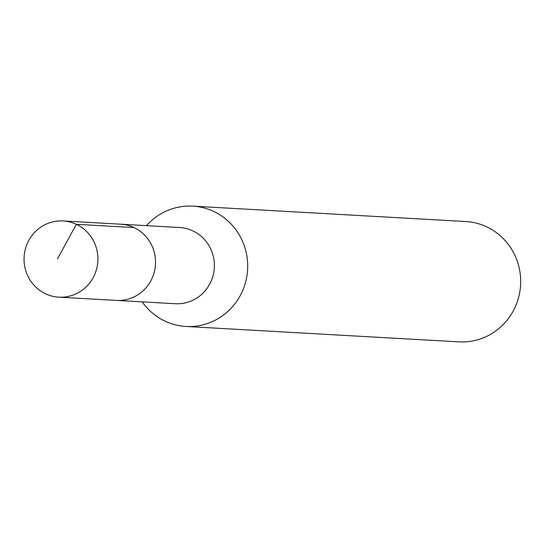 <?xml version="1.0" encoding="UTF-8"?>
<svg xmlns="http://www.w3.org/2000/svg" width="548" height="548" viewBox="0 0 548 548"><rect width="100%" height="100%" fill="white"/><g stroke="black" fill="none" stroke-linecap="round" stroke-linejoin="round"><path stroke-width="0.82" d="M94.551 274.836A38.168 36.935 93.2 0 1 58.828 297.16A38.168 36.935 93.2 0 1 27.4 243.278A38.168 36.935 93.2 0 1 63.123 220.954A38.168 36.935 93.2 0 1 94.551 274.836M63.123 220.954L179.607 227.523A38.168 36.935 -86.8 0 1 211.028 281.405A38.168 36.935 -86.8 0 1 175.305 303.729L116.457 300.414A38.168 36.935 -86.8 0 0 152.18 278.089A38.168 36.935 -86.8 0 0 120.759 224.201A38.168 36.935 93.2 0 1 152.18 278.089A38.168 36.935 93.2 0 1 116.457 300.414L58.828 297.16M146.474 225.653A60.259 58.314 93.2 0 1 192.773 206.137A60.259 58.314 93.2 0 1 242.394 291.214A60.259 58.314 93.2 0 1 185.984 326.464A60.259 58.314 93.2 0 1 142.172 301.866M185.984 326.464L458.977 341.863A60.259 58.314 -86.8 0 0 515.38 306.613A60.259 58.314 -86.8 0 0 465.766 221.536L192.773 206.137M57.478 258.861L76.371 224.31L134.007 227.564"/></g></svg>
